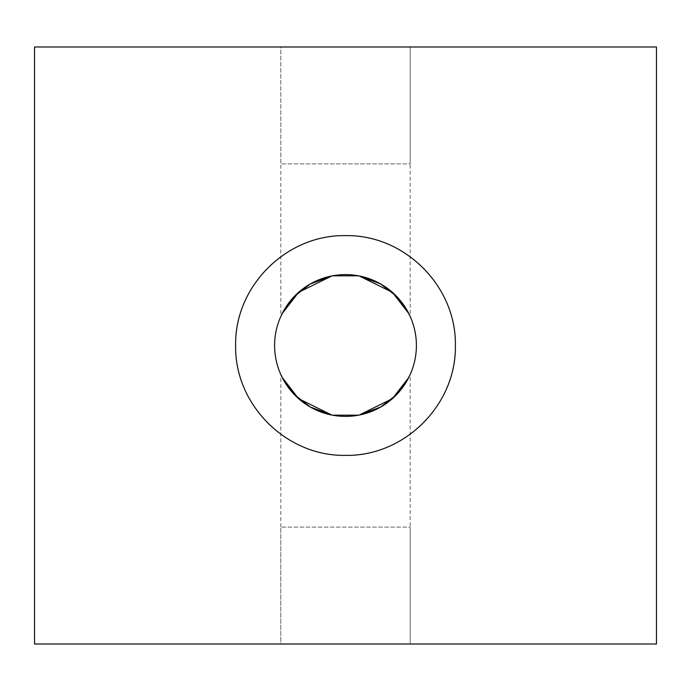 <?xml version="1.0" encoding="UTF-8"?>
<svg xmlns="http://www.w3.org/2000/svg" width="691" height="691" viewBox="0 0 691 691"><rect width="100%" height="100%" fill="white"/><g stroke="black" fill="none" stroke-linecap="round" stroke-linejoin="round"><path stroke-width="0.52" stroke-dasharray="3.46 2.59" d="M282.204 313.559L280.822 316.461L280.822 46.988L410.178 46.988L410.178 316.461L408.796 313.559M359.095 275.916L358.62 275.83L359.095 275.916M332.38 275.83L331.905 275.916L332.38 275.83M408.796 377.441L410.178 374.539L410.178 644.012L410.178 527.095L280.822 527.095L280.822 644.012L34.55 644.012L34.55 46.988L280.822 46.988L280.822 163.905L410.178 163.905L410.178 46.988L280.822 46.988L656.45 46.988L656.45 644.012L280.822 644.012L410.178 644.012L280.822 644.012L280.822 374.539L282.204 377.441M331.905 415.084L332.38 415.17L331.905 415.084M358.62 415.17L359.095 415.084L358.62 415.17M235.631 345.5A109.869 109.869 0 0 0 446.939 387.711A109.869 109.869 0 0 0 303.289 244.061A109.869 109.869 0 0 0 235.631 345.5M274.603 345.5A70.897 70.897 0 0 0 345.5 416.397A70.897 70.897 0 0 0 416.397 345.5A70.897 70.897 0 0 0 345.5 274.603A70.897 70.897 0 0 0 274.603 345.5M410.178 644.012L410.178 527.095L280.822 527.095L280.822 644.012M410.178 46.988L410.178 163.905L280.822 163.905L280.822 46.988"/><path stroke-width="1.04" d="M408.796 313.559L392.419 292.345L359.095 275.916L380.767 284.018L396.435 296.214L406.472 309.326L410.178 316.461M358.62 275.83L332.38 275.83L358.62 275.83M282.204 313.559L298.581 292.345L331.905 275.916L310.233 284.018L294.565 296.214L284.528 309.326L280.822 316.461M282.204 377.441L298.581 398.655L331.905 415.084L310.233 406.982L294.565 394.786L284.528 381.674L280.822 374.539M332.38 415.17L358.62 415.17L332.38 415.17M408.796 377.441L392.419 398.655L359.095 415.084L380.767 406.982L396.435 394.786L406.472 381.674L410.178 374.539M455.369 345.5C456.535 404.58 404.632 456.518 345.5 455.369C286.368 456.518 234.465 404.58 235.631 345.5C234.465 286.42 286.368 234.482 345.5 235.631C404.632 234.482 456.535 286.42 455.369 345.5M274.603 345.5A70.897 70.897 0 0 0 345.5 416.397A70.897 70.897 0 0 0 416.397 345.5A70.897 70.897 0 0 0 345.5 274.603A70.897 70.897 0 0 0 274.603 345.5M125.624 644.012L656.45 644.012L656.45 46.988L34.55 46.988L34.55 644.012L125.624 644.012"/></g></svg>
